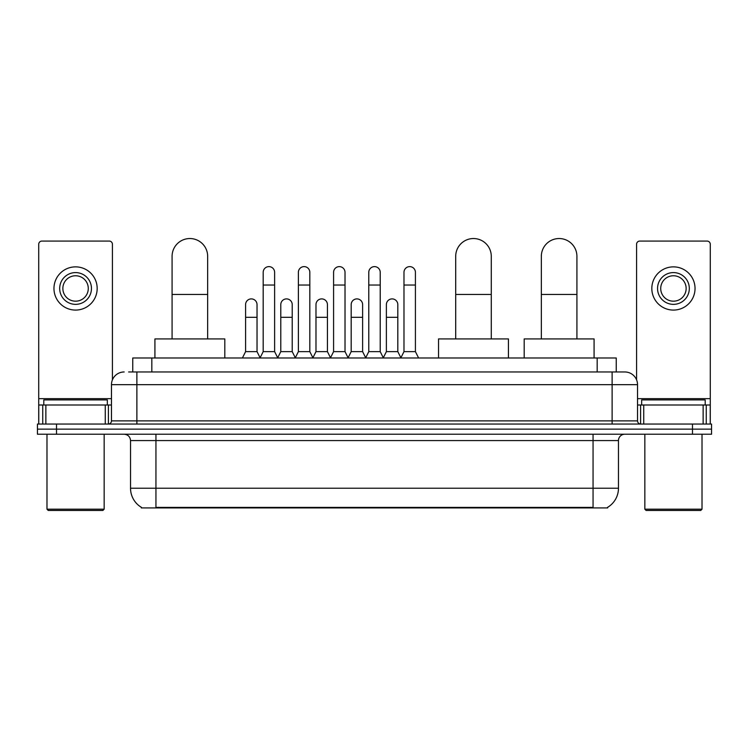 <?xml version="1.0" encoding="UTF-8"?>
<svg xmlns="http://www.w3.org/2000/svg" width="749" height="749" viewBox="0 0 749 749"><rect width="100%" height="100%" fill="white"/><g stroke="black" fill="none" stroke-linecap="round" stroke-linejoin="round"><path stroke-width="1.12" d="M128.622 371.963L136.88 371.963L128.622 371.963L132.76 371.963L132.76 357.985L616.24 357.985L616.24 371.963M607.673 507.298L607.673 507.925L141.327 507.925L141.327 507.298M141.514 507.41A22.236 22.236 0 0 1 130.532 488.226L155.942 488.226L155.942 507.41L593.058 507.41L593.058 488.226L618.468 488.226L618.468 440.571A6.357 6.357 0 0 1 624.825 434.223M130.532 488.226L130.532 440.571C130.148 436.714 128.032 434.598 124.175 434.223M607.486 507.41A22.236 22.236 0 0 0 618.468 488.226M56.512 424.056L711.55 424.056L711.55 429.14L37.45 429.14L37.45 434.223L56.512 434.223L56.512 429.14L37.45 429.14L37.45 424.056L56.512 424.056L56.512 429.14L711.55 429.14L711.55 434.223L56.512 434.223M124.175 371.963A12.705 12.705 0 0 0 111.47 384.668L111.47 420.882A3.174 3.174 0 0 1 108.287 424.056M624.825 371.963L612.12 371.963L624.825 371.963A12.705 12.705 0 0 1 637.53 384.668L637.53 420.882C637.717 422.811 638.775 423.868 640.713 424.056M637.53 384.668L136.88 384.668L136.88 371.963L612.12 371.963L612.12 420.882L637.53 420.882M105.272 424.056L105.272 404.994L45.867 404.994L45.867 424.056M112.425 379.837L112.425 244.258A3.174 3.174 0 0 0 109.242 241.075L41.897 241.075A3.174 3.174 0 0 0 38.723 244.258L38.723 404.994L45.867 404.994M105.272 404.994L111.47 404.994M38.723 424.056L38.723 404.994M75.574 272.589A15.888 15.888 0 0 0 59.686 288.477A15.888 15.888 0 0 0 75.574 304.356A15.888 15.888 0 0 0 91.453 288.477A15.888 15.888 0 0 0 75.574 272.589M75.574 275.763A12.705 12.705 0 0 0 62.86 288.477A12.705 12.705 0 0 0 75.574 301.182A12.705 12.705 0 0 0 88.279 288.477A12.705 12.705 0 0 0 75.574 275.763M75.574 310.077A21.599 21.599 0 0 0 97.173 288.477A21.599 21.599 0 0 0 75.574 266.869A21.599 21.599 0 0 0 53.965 288.477A21.599 21.599 0 0 0 75.574 310.077M102.894 510.462L48.254 510.462L46.981 509.189L104.158 509.189L102.894 510.462M46.981 434.223L46.981 509.189M104.158 434.223L104.158 509.189M107.341 404.994L107.341 399.91L43.807 399.91L43.807 404.994M172.083 338.923L172.083 256.327A17.789 17.789 0 0 1 189.872 238.538A17.789 17.789 0 0 1 207.66 256.327A17.789 17.789 0 0 0 189.872 238.538M207.66 338.923L207.66 256.327M224.812 357.985L224.812 338.923L154.921 338.923L154.921 357.985M455.701 338.923L455.701 256.327A17.789 17.789 0 0 1 473.49 238.538A17.789 17.789 0 0 1 491.278 256.327A17.789 17.789 0 0 0 473.49 238.538M491.278 338.923L491.278 256.327M508.431 357.985L508.431 338.923L438.539 338.923L438.539 357.985M541.34 338.923L541.34 256.327A17.789 17.789 0 0 1 559.129 238.538A17.789 17.789 0 0 1 576.917 256.327A17.789 17.789 0 0 0 559.129 238.538M576.917 338.923L576.917 256.327M594.079 357.985L594.079 338.923L524.188 338.923L524.188 357.985M260.015 357.985L263.189 351.627L274.621 351.627L277.804 357.985M274.621 351.627L274.621 272.336A5.72 5.72 0 0 0 268.91 266.616A5.72 5.72 0 0 1 269.266 266.625M263.189 351.627L263.189 285.041L274.621 285.041M263.189 285.041L263.189 272.336A5.72 5.72 0 0 1 268.91 266.616M295.209 357.985L298.383 351.627L309.824 351.627L312.998 357.985M309.824 351.627L309.824 272.336A5.72 5.72 0 0 0 304.103 266.616A5.72 5.72 0 0 1 304.459 266.625M298.383 351.627L298.383 285.041L309.824 285.041M298.383 285.041L298.383 272.336A5.72 5.72 0 0 1 304.103 266.616M330.403 357.985L333.586 351.627L345.017 351.627L348.201 357.985M345.017 351.627L345.017 272.336A5.72 5.72 0 0 0 339.306 266.616A5.72 5.72 0 0 1 339.662 266.625M333.586 351.627L333.586 285.041L345.017 285.041M333.586 285.041L333.586 272.336A5.72 5.72 0 0 1 339.306 266.616M365.606 357.985L368.78 351.627L380.22 351.627L383.394 357.985M380.22 351.627L380.22 272.336A5.72 5.72 0 0 0 374.5 266.616A5.72 5.72 0 0 1 374.856 266.625M368.78 351.627L368.78 285.041L380.22 285.041M368.78 285.041L368.78 272.336A5.72 5.72 0 0 1 374.5 266.616M400.799 357.985L403.983 351.627L415.414 351.627L418.597 357.985M415.414 351.627L415.414 272.336A5.72 5.72 0 0 0 409.694 266.616A5.72 5.72 0 0 1 410.059 266.625M403.983 351.627L403.983 285.041L415.414 285.041M403.983 285.041L403.983 272.336A5.72 5.72 0 0 1 409.694 266.616M242.414 357.985L245.588 351.627L257.029 351.627L260.109 357.788M257.029 351.627L257.029 304.609A5.72 5.72 0 0 0 251.664 298.907A5.72 5.72 0 0 1 257.029 304.609M245.588 351.627L245.588 317.323L257.029 317.323M245.588 317.323L245.588 304.609A5.72 5.72 0 0 1 251.664 298.907M277.701 357.788L280.791 351.627L292.222 351.627L295.303 357.788M292.222 351.627L292.222 304.609A5.72 5.72 0 0 0 286.867 298.907A5.72 5.72 0 0 1 292.222 304.609M280.791 351.627L280.791 317.323L292.222 317.323M280.791 317.323L280.791 304.609A5.72 5.72 0 0 1 286.867 298.907M312.904 357.788L315.984 351.627L327.425 351.627L330.506 357.788M327.425 351.627L327.425 304.609A5.72 5.72 0 0 0 322.061 298.907A5.72 5.72 0 0 1 327.425 304.609M315.984 351.627L315.984 317.323L327.425 317.323M315.984 317.323L315.984 304.609A5.72 5.72 0 0 1 322.061 298.907M348.098 357.788L351.187 351.627L362.619 351.627L365.699 357.788M362.619 351.627L362.619 304.609A5.72 5.72 0 0 0 357.264 298.907A5.72 5.72 0 0 1 362.619 304.609M351.187 351.627L351.187 317.323L362.619 317.323M351.187 317.323L351.187 304.609A5.72 5.72 0 0 1 357.264 298.907M383.301 357.788L386.381 351.627L397.813 351.627L400.902 357.788M397.813 351.627L397.813 304.609A5.72 5.72 0 0 0 392.457 298.907A5.72 5.72 0 0 1 397.813 304.609M386.381 351.627L386.381 317.323L397.813 317.323M386.381 317.323L386.381 304.609A5.72 5.72 0 0 1 392.457 298.907M703.133 424.056L703.133 404.994L643.728 404.994L643.728 424.056M710.277 424.056L710.277 404.994L710.277 424.056M703.133 404.994L710.277 404.994L710.277 244.258A3.174 3.174 0 0 0 707.103 241.075L639.758 241.075A3.174 3.174 0 0 0 636.575 244.258L636.575 379.837M637.53 404.994L643.728 404.994M673.426 272.589A15.888 15.888 0 0 0 657.547 288.477A15.888 15.888 0 0 0 673.426 304.356A15.888 15.888 0 0 0 689.314 288.477A15.888 15.888 0 0 0 673.426 272.589M673.426 275.763A12.705 12.705 0 0 0 660.721 288.477A12.705 12.705 0 0 0 673.426 301.182A12.705 12.705 0 0 0 686.14 288.477A12.705 12.705 0 0 0 673.426 275.763M673.426 310.077A21.599 21.599 0 0 0 695.035 288.477A21.599 21.599 0 0 0 673.426 266.869A21.599 21.599 0 0 0 651.827 288.477A21.599 21.599 0 0 0 673.426 310.077M700.746 510.462L646.106 510.462L644.842 509.189L702.019 509.189L700.746 510.462M644.842 434.223L644.842 509.189M702.019 434.223L702.019 509.189M705.193 404.994L705.193 399.91L641.659 399.91L641.659 404.994M590.521 507.925L590.521 507.298M158.479 507.925L158.479 507.298M151.822 371.963L151.822 357.985M597.178 371.963L597.178 357.985M593.058 434.223L593.058 440.571L130.532 440.571M618.468 440.571L593.058 440.571L593.058 488.226L155.942 488.226L155.942 434.223M692.488 434.223L692.488 424.056M136.88 424.056L136.88 384.668L111.47 384.668M111.47 420.882L612.12 420.882L612.12 424.056M111.47 398.646L38.723 398.646M108.399 404.994L108.399 424.056M38.77 404.994L38.77 424.056M42.74 424.056L42.74 404.994M172.083 294.451L207.66 294.451M455.701 294.451L491.278 294.451M541.34 294.451L576.917 294.451M710.277 398.646L637.53 398.646M710.23 424.056L710.23 404.994M706.26 404.994L706.26 424.056M640.601 424.056L640.601 404.994"/></g></svg>
